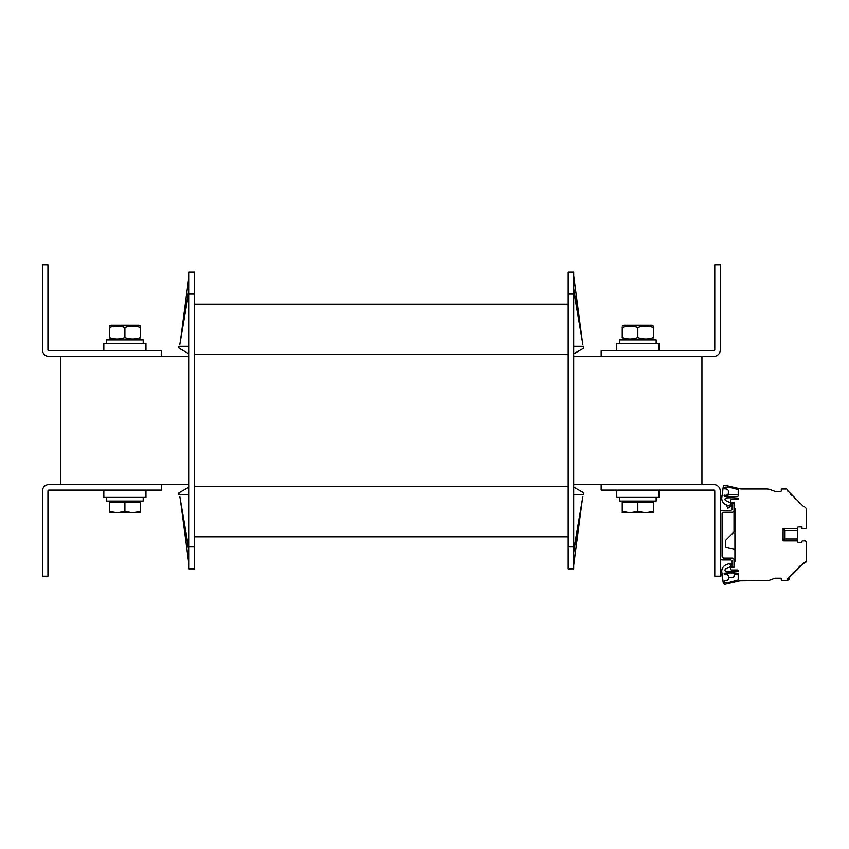 <?xml version="1.0" encoding="UTF-8"?>
<svg xmlns="http://www.w3.org/2000/svg" width="849" height="849" viewBox="0 0 849 849"><rect width="100%" height="100%" fill="white"/><g stroke="black" fill="none" stroke-linecap="round" stroke-linejoin="round"><path stroke-width="1.27" d="M701.943 484.588L701.943 356.357M161.522 484.588L161.522 490.085L48.86 490.085A0.913 0.913 0 0 0 47.947 490.998L47.947 576.184L42.45 576.184L42.45 490.998A6.41 6.41 0 0 1 48.86 484.588L189.009 484.588M573.712 484.588L601.188 484.588L601.188 490.085L713.85 490.085A0.913 0.913 0 0 1 714.773 490.998L714.773 576.184L720.27 576.184L720.27 490.998A6.41 6.41 0 0 0 713.85 484.588L601.188 484.588M161.522 356.357L161.522 350.86L48.86 350.86A0.913 0.913 0 0 1 47.947 349.937L47.947 264.75L42.45 264.75L42.45 349.937A6.41 6.41 0 0 0 48.86 356.357L189.009 356.357M573.712 356.357L713.85 356.357A6.41 6.41 0 0 0 720.27 349.937L720.27 264.75L714.773 264.75L714.773 349.937A0.913 0.913 0 0 1 713.85 350.86L601.188 350.86L601.188 356.357M60.767 484.588L60.767 356.357M194.495 536.801L568.214 536.801M194.495 304.144L568.214 304.144M573.712 546.873L573.712 568.851L568.214 568.851L573.712 568.851L568.214 568.851L573.712 568.851L568.214 568.851L568.214 272.083L573.712 272.083L573.712 546.873L568.214 546.873M189.009 546.873L189.009 272.083L194.495 272.083L194.495 568.851L189.009 568.851L189.009 546.873L194.495 546.873M582.138 501.143L573.712 565.19M573.712 552.37L582.87 496.697L573.712 550.407M573.712 487.071L583.783 492.834L583.783 494.659L573.712 494.659M582.138 339.791L573.712 275.745M573.712 288.575L582.87 344.248L573.712 290.538M573.712 346.275L583.783 346.275L583.783 348.111L573.712 353.863M180.582 501.143L189.009 565.19M189.009 552.37L179.85 496.697L189.009 550.407M189.009 487.071L178.927 492.834L178.927 494.659L189.009 494.659M180.582 339.791L189.009 275.745M189.009 288.575L179.85 344.248L189.009 290.538M189.009 353.863L178.927 348.111L178.927 346.275L189.009 346.275M616.767 343.527L616.767 350.86L616.767 343.527L658.898 343.527L658.898 350.86M145.954 350.86L145.954 343.527L103.822 343.527L103.822 350.86L103.822 343.527M103.822 497.408L103.822 490.085L103.822 497.408L145.954 497.408L145.954 490.085M616.767 497.408L616.767 490.085L616.767 497.408L658.898 497.408L658.898 490.085M619.505 339.865L619.505 343.527L619.505 339.865L656.15 339.865L656.15 343.527M143.205 343.527L143.205 339.865L106.571 339.865L106.571 343.527L106.571 339.865M619.505 501.08L619.505 497.408L619.505 501.08L656.15 501.08L656.15 497.408M106.571 501.08L106.571 497.408L106.571 501.08L143.205 501.08L143.205 497.408M645.611 512.796L653.401 511.406L653.401 512.796L630.043 512.796L637.832 511.406L645.611 512.796M622.253 512.796L622.253 511.406L630.043 512.796L622.253 512.796M637.832 511.406L637.832 502.173L622.253 502.173L622.253 511.406M637.832 502.173L653.401 502.173L653.401 511.406M132.677 512.796L140.456 511.406L140.456 512.796L117.098 512.796L124.888 511.406L132.677 512.796M109.319 512.796L109.319 511.406L117.098 512.796L109.319 512.796M124.888 511.406L124.888 502.173L109.319 502.173L109.319 511.406M124.888 502.173L140.456 502.173L140.456 511.406M653.401 327.502C653.401 325.623 653.401 325.623 653.401 327.502C653.401 325.623 653.401 325.623 653.401 327.502C653.401 325.623 653.401 325.623 653.401 327.502C653.401 325.623 653.401 325.623 653.401 327.502C648.212 325.623 643.022 325.623 637.832 327.502C632.643 325.623 627.443 325.623 622.253 327.502C622.253 325.623 622.253 325.623 622.253 327.502C622.253 325.623 622.253 325.623 622.253 327.502C622.253 325.623 622.253 325.623 622.253 327.502C622.253 325.623 622.253 325.623 622.253 327.502L622.253 337.573C622.253 339.451 622.253 339.451 622.253 337.573C622.253 339.451 622.253 339.451 622.253 337.573C627.443 339.451 632.643 339.451 637.832 337.573C643.022 339.451 648.212 339.451 653.401 337.573C653.401 339.451 653.401 339.451 653.401 337.573C653.401 339.451 653.401 339.451 653.401 337.573C653.401 339.451 653.401 339.451 653.401 337.573C653.401 339.451 653.401 339.451 653.401 337.573L653.401 327.502M140.456 327.502C140.456 325.623 140.456 325.623 140.456 327.502C140.456 325.623 140.456 325.623 140.456 327.502C140.456 325.623 140.456 325.623 140.456 327.502C140.456 325.623 140.456 325.623 140.456 327.502C135.267 325.623 130.077 325.623 124.888 327.502C119.698 325.623 114.509 325.623 109.319 327.502C109.319 325.623 109.319 325.623 109.319 327.502C109.319 325.623 109.319 325.623 109.319 327.502C109.319 325.623 109.319 325.623 109.319 327.502C109.319 325.623 109.319 325.623 109.319 327.502L109.319 337.573C109.319 339.451 109.319 339.451 109.319 337.573C109.319 339.451 109.319 339.451 109.319 337.573C114.509 339.451 119.698 339.451 124.888 337.573C130.077 339.451 135.267 339.451 140.456 337.573C140.456 339.451 140.456 339.451 140.456 337.573C140.456 339.451 140.456 339.451 140.456 337.573C140.456 339.451 140.456 339.451 140.456 337.573C140.456 339.451 140.456 339.451 140.456 337.573L140.456 327.502M622.253 326.112L623.813 325.209L651.841 325.209L653.401 326.112M622.253 337.573C622.253 339.451 622.253 339.451 622.253 337.573C622.253 339.451 622.253 339.451 622.253 337.573M637.832 327.502L637.832 337.573M110.869 325.209L109.319 326.112L110.869 325.209L138.896 325.209L140.456 326.112M109.319 337.573C109.319 339.451 109.319 339.451 109.319 337.573C109.319 339.451 109.319 339.451 109.319 337.573M124.888 327.502L124.888 337.573M720.27 558.048A1.836 1.836 0 0 0 722.096 559.884L730.342 559.884A1.836 1.836 0 0 1 732.178 561.709L732.178 567.206L734.003 567.206L734.003 559.884A1.836 1.836 0 0 0 732.178 558.048L723.932 558.048A1.836 1.836 0 0 1 722.096 556.212L722.096 514.08A1.836 1.836 0 0 1 723.932 512.255L732.178 512.255A1.836 1.836 0 0 0 734.003 510.419L734.003 503.086L732.178 503.086L732.178 508.583A1.836 1.836 0 0 1 730.342 510.419L722.096 510.419A1.836 1.836 0 0 0 720.27 512.255M734.926 549.526L734.926 561.348L734.926 549.526L734.926 561.348L734.926 549.526L725.396 547.329L725.396 540.516L734.003 531.909L734.003 507.299L734.003 531.909M731.987 567.206L731.891 566.06M731.445 567.206L732.178 567.206L731.445 567.206A0.552 0.552 0 0 0 730.893 567.758L730.893 569.403A0.552 0.552 0 0 0 731.445 569.955L737.664 569.955A0.552 0.552 0 0 1 738.216 570.507L738.216 570.899A0.552 0.552 0 0 1 737.717 571.451A73.279 73.279 0 0 1 726.394 571.664A1.465 1.465 0 0 1 725.863 568.872L730.013 566.93A0.913 0.913 0 0 0 730.511 565.869L730.087 564.32A0.913 0.913 0 0 0 728.962 563.672A3.661 3.661 0 0 0 728.675 563.768L726.553 564.532A7.323 7.323 0 0 0 721.735 571.419L723.242 582.732A1.836 1.836 0 0 0 725.046 584.25L740.965 580.578L766.88 580.578A9.159 9.159 0 0 0 770.011 580.026L775.041 578.201L780.719 578.201A0.552 0.552 0 0 1 781.271 578.753L781.271 580.026A0.552 0.552 0 0 0 781.823 580.578L786.535 580.578A0.552 0.552 0 0 0 786.927 580.419L787.437 579.909A0.552 0.552 0 0 0 787.437 579.124L803.632 562.94A0.552 0.552 0 0 0 804.406 562.94L806.454 561.709L806.454 560.871M804.979 562.367L806.391 560.956A0.552 0.552 0 0 0 806.55 560.573L806.55 542.66A1.836 1.836 0 0 0 804.714 540.824L802.517 540.824A0.552 0.552 0 0 0 801.965 541.375L801.965 542.108A0.552 0.552 0 0 1 801.424 542.66L798.304 542.66A0.552 0.552 0 0 1 797.752 542.108L797.752 528.736L783.096 528.736L783.096 540.824L797.752 540.824M806.55 548.252L806.55 542.66L806.55 548.252M797.752 528.736L797.752 527.452A0.552 0.552 0 0 1 798.304 526.9L801.424 526.9A0.552 0.552 0 0 1 801.965 527.452L801.965 528.184A0.552 0.552 0 0 0 802.517 528.736L804.714 528.736A1.836 1.836 0 0 0 806.55 526.9L806.55 508.997A0.552 0.552 0 0 0 806.391 508.604L804.406 506.63A0.552 0.552 0 0 0 803.632 506.63L787.437 490.435A0.552 0.552 0 0 0 787.437 489.661L786.927 489.141A0.552 0.552 0 0 0 786.535 488.982L781.823 488.982A0.552 0.552 0 0 0 781.271 489.533L781.271 490.818A0.552 0.552 0 0 1 780.719 491.369L775.041 491.369L770.011 489.533A9.159 9.159 0 0 0 766.88 488.982L740.965 488.982L725.046 485.32A1.836 1.836 0 0 0 723.242 486.838L721.735 498.14A7.323 7.323 0 0 0 726.553 505.028L728.675 505.802A3.661 3.661 0 0 0 728.962 505.898A0.913 0.913 0 0 0 730.087 505.251L730.511 503.701A0.913 0.913 0 0 0 730.013 502.629L731.859 503.489A0.552 0.552 0 0 1 732.178 503.988M800.14 503.648L798.453 501.961L800.14 503.648M796.118 499.637L794.431 497.949L796.118 499.637M792.106 495.614L790.419 493.938L792.106 495.614M788.084 491.603L787.437 490.435L788.084 491.603M724.791 574.359A0.552 0.552 0 0 1 724.112 573.828L724.112 573.691A0.552 0.552 0 0 1 724.621 573.139A73.279 73.279 0 0 1 724.675 573.139L725.333 574.274L724.675 573.139A73.279 73.279 0 0 0 724.621 573.139A73.279 73.279 0 0 1 737.717 573.224A0.552 0.552 0 0 1 738.216 573.775L738.216 578.753A1.836 1.836 0 0 0 738.322 579.347A0.552 0.552 0 0 1 738.046 580.026L738.322 579.347A0.552 0.552 0 0 1 738.046 580.026L738.322 579.347A0.552 0.552 0 0 1 737.94 580.058L728.124 582.69A0.552 0.552 0 0 1 727.604 582.563L728.124 582.69L727.604 582.563A0.552 0.552 0 0 0 727.232 582.414L725.131 582.414A0.552 0.552 0 0 1 724.59 581.958L724.473 581.278A0.552 0.552 0 0 1 725.099 580.631A0.552 0.552 0 0 0 724.473 581.278A0.552 0.552 0 0 1 725.099 580.631A3.205 3.205 0 0 0 728.782 577.309A3.205 3.205 0 0 0 724.791 574.359A0.552 0.552 0 0 1 724.112 573.828A0.552 0.552 0 0 0 724.791 574.359A0.552 0.552 0 0 1 724.112 573.828A0.552 0.552 0 0 0 724.791 574.359M738.216 574.54L738.216 578.753L738.216 574.54L735.743 574.54L738.216 574.54M738.216 494.85L738.216 490.818L738.216 494.85L728.516 494.85L726.67 496.569L728.516 494.85L738.216 494.85M738.046 489.533L738.322 490.213L738.046 489.533A0.552 0.552 0 0 1 738.322 490.213L738.046 489.533L738.322 490.213A1.836 1.836 0 0 0 738.216 490.818L738.216 495.795A0.552 0.552 0 0 1 737.717 496.347A0.552 0.552 0 0 0 738.216 495.795L738.216 490.818L738.216 495.795A0.552 0.552 0 0 1 737.717 496.347A73.279 73.279 0 0 1 724.621 496.421A0.552 0.552 0 0 1 724.112 495.88L724.112 495.742A0.552 0.552 0 0 1 724.791 495.211A3.205 3.205 0 0 0 728.782 492.25A3.205 3.205 0 0 0 725.099 488.928A0.552 0.552 0 0 1 724.473 488.292L724.59 487.602A0.552 0.552 0 0 1 725.131 487.156L727.232 487.156A0.552 0.552 0 0 0 727.604 486.997A0.552 0.552 0 0 1 728.124 486.87L737.94 489.502A0.552 0.552 0 0 1 738.322 490.213L738.046 489.533A0.552 0.552 0 0 0 737.94 489.502A0.552 0.552 0 0 1 738.322 490.213L738.046 489.533A0.552 0.552 0 0 0 737.94 489.502M732.178 565.01L731.891 563.948A0.552 0.552 0 0 0 731.36 563.545L729.928 563.545A3.661 3.661 0 0 0 728.962 563.672M732.178 504.561L731.891 505.611A0.552 0.552 0 0 1 731.36 506.025L729.928 506.025A3.661 3.661 0 0 1 728.962 505.898M721.735 574.168L723.242 582.732L721.735 574.168M780.719 578.201A0.552 0.552 0 0 1 781.271 578.753L781.271 580.026L781.271 578.753A0.552 0.552 0 0 0 780.719 578.201A0.552 0.552 0 0 1 781.271 578.753A0.552 0.552 0 0 0 780.719 578.201M781.823 580.578L786.535 580.578L781.823 580.578M804.714 540.824L802.517 540.824L804.714 540.824M801.965 542.108A0.552 0.552 0 0 1 801.424 542.66A0.552 0.552 0 0 0 801.965 542.108A0.552 0.552 0 0 1 801.424 542.66A0.552 0.552 0 0 0 801.965 542.108M798.304 542.66A0.552 0.552 0 0 1 797.752 542.108A0.552 0.552 0 0 0 798.304 542.66A0.552 0.552 0 0 1 797.752 542.108A0.552 0.552 0 0 0 798.304 542.66M797.752 527.452A0.552 0.552 0 0 1 798.304 526.9A0.552 0.552 0 0 0 797.752 527.452A0.552 0.552 0 0 1 798.304 526.9A0.552 0.552 0 0 0 797.752 527.452M801.424 526.9A0.552 0.552 0 0 1 801.965 527.452L801.965 528.184L801.965 527.452A0.552 0.552 0 0 0 801.424 526.9A0.552 0.552 0 0 1 801.965 527.452A0.552 0.552 0 0 0 801.424 526.9M802.517 528.736L804.714 528.736L802.517 528.736M806.391 508.604L804.406 506.63L806.391 508.604M786.535 488.982L781.823 488.982L786.535 488.982M781.271 490.818A0.552 0.552 0 0 1 780.719 491.369A0.552 0.552 0 0 0 781.271 490.818A0.552 0.552 0 0 1 780.719 491.369A0.552 0.552 0 0 0 781.271 490.818M727.296 485.32L725.046 485.32L727.296 485.32M721.735 495.392L721.735 498.14L721.735 495.392M737.717 573.224A73.279 73.279 0 0 0 724.621 573.139A0.552 0.552 0 0 0 724.112 573.691A0.552 0.552 0 0 1 724.621 573.139A0.552 0.552 0 0 0 724.112 573.691A0.552 0.552 0 0 1 724.621 573.139A73.279 73.279 0 0 1 737.717 573.224A0.552 0.552 0 0 1 738.216 573.775L738.216 578.753L738.216 573.775M734.003 504.009L734.481 503.181A0.552 0.552 0 0 0 734.003 502.353L731.445 502.353A0.552 0.552 0 0 1 730.893 501.812L730.893 500.157A0.552 0.552 0 0 1 731.445 499.605L737.664 499.605A0.552 0.552 0 0 0 738.216 499.063A0.552 0.552 0 0 1 737.664 499.605A0.552 0.552 0 0 0 738.216 499.063L738.216 498.66A0.552 0.552 0 0 0 737.717 498.119A73.279 73.279 0 0 0 726.394 497.907A1.465 1.465 0 0 0 725.863 500.698L730.013 502.629M734.926 508.222L734.926 561.348L734.926 508.222L734.926 561.348L734.926 508.222L734.926 561.348L734.926 508.222L734.003 507.299M734.481 566.379A0.552 0.552 0 0 1 734.003 567.206A0.552 0.552 0 0 0 734.481 566.379A0.552 0.552 0 0 1 734.003 567.206A0.552 0.552 0 0 0 734.481 566.379L734.003 565.561M800.14 565.912L798.453 567.599L800.14 565.912M796.118 569.934L794.431 571.621L796.118 569.934M792.106 573.945L790.419 575.633L792.106 573.945M738.322 579.347L738.046 580.026A0.552 0.552 0 0 1 737.94 580.058A0.552 0.552 0 0 0 738.322 579.347L738.046 580.026L738.322 579.347M734.003 502.353A0.552 0.552 0 0 1 734.481 503.181A0.552 0.552 0 0 0 734.003 502.353L731.445 502.353M726.394 497.907A1.465 1.465 0 0 0 725.863 500.698A1.465 1.465 0 0 1 726.394 497.907M734.926 561.348L734.003 562.261M737.717 571.451A0.552 0.552 0 0 0 738.216 570.899A0.552 0.552 0 0 1 737.717 571.451A73.279 73.279 0 0 1 726.394 571.664M730.013 566.93L731.859 566.071A0.552 0.552 0 0 0 732.178 565.572M804.406 562.94L806.391 560.956L804.406 562.94M725.131 582.414A0.552 0.552 0 0 1 724.59 581.958M724.112 495.742A0.552 0.552 0 0 1 724.791 495.211M740.052 580.822L766.88 580.578M770.011 580.026L775.041 578.201L780.273 578.201M727.604 486.997L728.124 486.87L727.604 486.997A0.552 0.552 0 0 1 728.124 486.87L728.283 486.912M740.052 488.737L740.965 488.982M743.162 488.982L766.88 488.982M780.273 491.369L775.041 491.369L770.011 489.533L775.041 491.369M731.36 563.545L729.928 563.545L731.36 563.545M783.096 528.736L784.985 530.625L797.752 530.625M784.985 530.625L784.985 538.945L797.752 538.945M783.096 540.824L784.985 538.945M738.216 499.063A0.552 0.552 0 0 1 737.664 499.605A0.552 0.552 0 0 0 738.216 499.063A0.552 0.552 0 0 1 737.664 499.605M730.893 501.812L730.893 500.157M730.893 567.758L730.893 569.403M737.664 569.955A0.552 0.552 0 0 1 738.216 570.507M724.621 496.421A0.552 0.552 0 0 1 724.112 495.88M726.054 504.826L727.869 508.233L731.254 506.025M734.13 565.774L734.003 567.206M733.918 576.365A1.836 1.836 0 0 1 735.743 574.54A1.836 1.836 0 0 0 733.918 576.365L733.918 576.46A0.828 0.828 0 0 1 733.09 577.288L729.185 577.288A3.661 3.661 0 0 1 728.782 577.256M787.564 579.697L788.137 580.026L789.199 578.965L788.551 578.318L803.812 563.057L788.551 578.318M729.185 577.288L733.09 577.288M194.495 486.424L568.214 486.424M194.495 354.521L568.214 354.521M573.712 294.062L568.214 294.062M189.009 294.062L194.495 294.062M651.936 502.173L651.936 501.08M623.718 502.173L623.718 501.08M138.992 502.173L138.992 501.08M110.784 502.173L110.784 501.08L110.784 502.173M110.869 339.865L109.319 338.963L110.869 339.865M651.841 339.865L653.401 338.963M623.813 339.865L622.253 338.963M138.896 339.865L140.456 338.963"/></g></svg>
